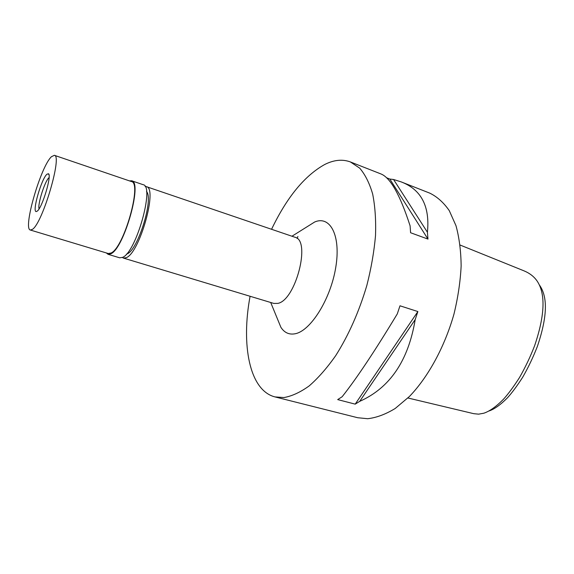 <?xml version="1.0" encoding="UTF-8"?>
<svg xmlns="http://www.w3.org/2000/svg" width="574" height="574" viewBox="0 0 574 574"><rect width="100%" height="100%" fill="white"/><g stroke="black" fill="none" stroke-linecap="round" stroke-linejoin="round"><path stroke-width="0.86" d="M489.034 410.97C494.458 409.133 500.593 404.756 507.445 397.825C511.986 392.838 517.088 385.943 522.749 377.147C528.381 367.295 533.253 357.057 537.372 346.423C548.766 312.73 546.635 295.237 539.495 285.113M407.913 397.99L473.729 413.675L478.608 414.163L483.81 413.215C489.615 411.293 496.173 406.629 503.484 399.231C508.392 393.814 513.766 386.532 519.606 377.376C525.461 367.051 530.469 356.49 534.631 345.677C546.591 310.398 544.396 290.996 536.518 280.191C533.468 276.137 529.3 273.023 523.997 270.849L460.126 245.048M271.567 229.291C286.842 197.356 304.536 175.766 324.662 164.523C333.889 159.866 342.463 159.012 350.398 161.947L359.697 168.146C365.15 174.496 369.469 183.128 372.662 194.026C375.08 206.138 376.042 219.928 375.525 235.383C374.126 251.534 371.227 268.237 366.836 285.479C359.037 311.754 348.669 335.123 335.74 355.586C327.044 367.963 318.197 378.065 309.199 385.9C300.317 392.293 291.886 396.182 283.908 397.56L274.996 396.914L357.695 417.729L367.669 418.719C376.479 417.707 385.656 414.292 395.206 408.473L409.427 396.491C428.211 376.996 444.721 346.789 453.991 314C457.987 297.54 460.37 281.533 461.144 265.956C460.958 251.003 459.243 237.579 455.978 225.675L449.284 210.658C443.666 202.572 437.166 196.731 429.775 193.137L401.721 182.109M274.996 396.914C249.403 390.499 240.98 344.945 250.077 296.27M297.124 238.468L297.899 236.466M359.711 401.348L355.206 404.139L337.684 399.597L342.126 396.756C356.49 378.646 374.879 351.03 397.294 313.892L399.985 305.798L417.872 311.553L415.203 319.567L359.711 401.348C389.868 387.945 408.365 360.687 415.203 319.567M386.417 177.71L389.832 179.052L393.585 179.504L427.415 232.262L427.974 239.1L410.582 232.735L410.101 225.862C400.035 194.751 390.255 177.423 380.741 173.865L350.398 161.947M427.415 232.262C430.019 206.31 421.244 189.513 401.104 181.865L393.585 179.504M277.278 318.498L280.894 327.309C284.395 332.719 289.117 334.879 295.065 333.774C310.52 331.083 330.602 299.262 335.74 267.491C341.107 235.677 330.265 215.272 314.696 221.987L306.624 227.046M123.467 258.099L273.805 303.424L277.809 303.388C295.66 300.374 311.13 240.291 295.029 237.277L146.392 186.658C157.886 187.849 139.776 252.603 126.395 257.64L123.467 258.099L122.362 257.482M145.136 186.521L146.392 186.658M126.409 254.182L127.27 253.816C138.069 249.726 153.839 198.575 146.506 191.558M417.872 311.553L355.206 404.139M389.832 179.052L427.974 239.1M108.034 254.296L119.708 257.812L122.664 257.339C136.21 252.173 154.793 185.868 143.17 184.706L131.633 180.767C142.854 181.771 124.049 248.449 110.89 253.787L108.034 254.296L106.348 252.94M129.473 180.889L131.633 180.767M30.386 230.045L108.271 253.521L111.076 253.012C123.962 247.753 142.352 182.525 131.367 181.535L54.365 155.31C62.566 155.224 42.706 222.848 32.539 229.284L30.386 230.045C22.594 229.083 40.74 166.367 51.459 156.702L54.365 155.31M46.874 174.288C41.378 178.916 31.886 212.129 36.248 211.576L37.281 211.096C42.39 207.508 52.126 174.704 48.395 173.735L46.874 174.288M49.091 177.588L48.912 177.746C44.872 181.061 37.475 204.416 39.061 208.857M270.698 302.484L280.894 327.309M291.958 236.23L314.696 221.987M37.396 210.995L36.248 211.576M48.984 174.883L48.395 173.735"/></g></svg>
